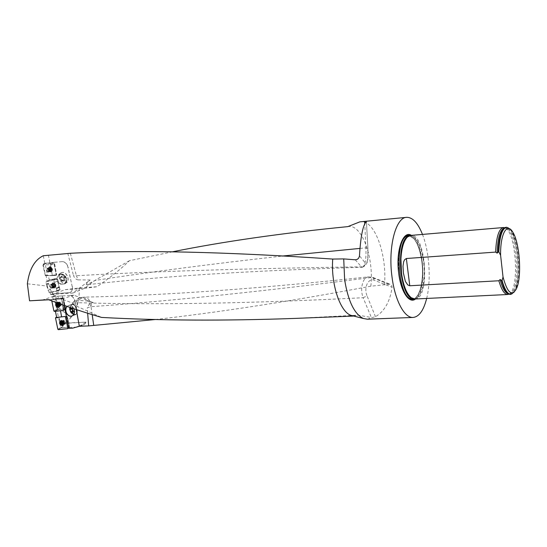 <?xml version="1.0" encoding="UTF-8"?>
<svg xmlns="http://www.w3.org/2000/svg" width="547" height="547" viewBox="0 0 547 547"><rect width="100%" height="100%" fill="white"/><g stroke="black" fill="none" stroke-linecap="round" stroke-linejoin="round"><path stroke-width="0.41" stroke-dasharray="2.73 2.05" d="M90.857 303.031L91.855 306.648L91.034 306.799L89.605 303.462L93.284 302.512L73.859 295.216L69.872 295.469C72.443 295.989 74.118 297.862 74.891 301.089L74.761 301.13C73.989 297.903 72.313 296.03 69.736 295.51L57.914 296.173L62.358 295.893L68.799 328.316M76.382 309.588L74.891 301.089M92.183 314.648L91.034 306.799L87.322 307.79L87.636 313.233M89.605 303.462L87.315 307.77M41.969 300.194L55.712 295.551L58.228 309.657L57.661 306.894L70.864 317.684L65.79 323.003L86.152 322.121L65.852 323.298L61.408 327.749L69.578 327.072L67.903 328.173L65.572 316.884L67.903 328.179L69.346 327.031L61.161 327.94L60.676 327.516L58.659 317.814L58.946 317.294L61.408 327.749M58.228 309.657L57.237 308.843L55.5 299.004L54.413 299.045L53.879 296.057L55.712 295.551M62.057 261.651L54.344 262.286L56.621 274.731L54.208 262.334L62.057 261.651C64.915 261.76 66.871 263.599 67.937 267.162L72.204 286.614C72.696 289.637 71.896 291.626 69.804 292.583L55.931 293.602L56.033 294.129L72.84 293.048L90.132 279.975L78.125 279.879L76.423 275.729L73.476 275.469C74.413 278.074 75.965 279.544 78.125 279.879M54.344 262.286L49.893 262.71L48.396 255.08M67.773 253.282L73.476 275.469M51.951 291.893L58.126 290.908L59.821 289.903L57.551 281.192L56.156 278.724L49.75 279.777L47.22 281.267L49.75 279.777L56.341 278.649L57.763 281.185L60.006 289.828L58.331 290.826L49.927 292.269L50.563 294.532L55.931 293.602M50.563 294.532L52.703 293.766L68.908 292.761M50.29 263.49L53.75 262.485L56.191 274.881L53.948 263.497L50.632 265.24L50.194 264.762L43.165 264.857L42.919 265.336L45.312 275.64L52.341 275.613L45.531 275.64L43.199 263.948L50.29 263.49L52.362 275.613L50.632 265.24M49.893 262.71L43.199 263.948M54.208 262.334L53.75 262.485M45.531 275.64L46.057 275.592L47.179 281.302L46.427 281.746L47.281 286.074L27.364 283.784M43.288 255.743L44.779 263.339M49.927 292.269L49.066 292.467L47.281 286.074M51.562 294.081L51.712 294.601L56.033 294.129M172.64 251.777L129.4 260.714C121.68 268.358 110.877 277.035 96.997 286.744L79.062 287.961L65.148 289.657L51.712 294.601M53.339 293.869L54.283 295.927M65.148 289.657L84.361 288.365L96.997 286.744M72.84 293.048L84.361 288.365L94.802 280.508L86.754 284.755L89.585 283.544M79.315 326.279L86.152 322.121M79.062 287.961C79.855 299.448 77.127 309.356 70.864 317.684M295.339 318.402L358.107 315.127L371.939 317.595L375.468 316.713C384.555 311.325 390.086 301.493 392.069 287.223L391.618 285.274L390.011 284.173L370.852 286.19C374.039 258.512 362.203 224.838 348.89 226.52L348.829 226.526M370.852 286.19C292.809 300.932 221.118 312.029 155.772 319.475M57.237 308.843L57.421 309.739L56.977 309.999L58.488 317.322L66.973 316.398L67.466 316.829L69.578 327.072M73.859 295.216L61.77 298.99L48.464 299.667M48.779 299.783L61.77 298.99L72.402 303.038L72.799 303.838L77.818 302.689C79.363 299.147 81.489 297.301 84.211 297.144C86.583 297.233 88.587 298.744 90.234 301.677L88.067 301.158C85.653 298.272 83.103 297.103 80.423 297.65L80.423 297.65C78.214 298.252 76.621 299.995 75.643 302.867M55.5 299.004L63.083 298.074L63.534 298.505L61.168 298.04L63.944 309.828L61.62 298.471L61.127 298.04L55.938 298.676L58.31 298.423L57.92 296.221L52.608 296.556M353.451 315.988L358.107 315.127M88.067 301.158C80.368 300.057 75.151 300.679 72.402 303.038M72.799 303.838L76.546 306.149L77.818 302.689C157.331 305.041 252.434 303.38 363.133 297.705L371.365 317.513M76.546 306.149L101.557 317.424M388.541 284.146L371.81 277.452L368.603 276.844C259.702 288.625 164.907 295.394 84.211 297.144L80.409 297.65C78.406 297.677 73.66 301.52 72.32 303.079M368.569 276.85C362.88 277.062 359.652 288.597 363.133 297.705L367.058 295.906C363.406 287.223 368.712 277.343 374.545 280.392L392.069 287.223M93.284 302.512L90.234 301.677M129.4 260.714L94.816 280.495C149.365 272.057 211.805 263.914 282.115 256.064M362.34 267.285C365.157 265.767 366.346 259.299 365.895 247.88L364.767 223.764M86.747 284.755L86.508 284.796C85.783 284.242 86.994 282.635 90.132 279.975M355.229 259.777L361.437 266.847L362.333 267.285C251.333 270.574 159.389 276.413 86.508 284.796M367.31 319.188L371.939 317.595M384.479 284.946C387.214 255.114 374.75 219.976 360.897 221.713M426.667 298.443C431.255 280.105 429.416 251.996 422.475 234.41M411.371 235.354C424.055 241.083 427.364 291.633 415.542 298.983M415.023 299.004C430.427 299.086 426.127 233.302 410.852 235.401M510.119 229.118L511.712 231.333C518.973 242.697 521.188 278.02 515.377 289.903L514.201 292.057M506.119 227.306C518.57 225.426 523.048 294.621 510.467 294.382M509.066 294.142L509.36 293.971C519.664 288.802 516.122 232.256 505.223 227.935L504.758 227.73M91.855 306.648C171.505 300.884 264.823 291.154 371.81 277.452L372.958 277.466L374.545 280.392M70.351 253.282L76.423 275.729C151.56 271.401 246.567 268.44 361.437 266.847C363.782 266.71 365.123 265.5 365.464 263.21L359.482 255.818M359.967 248.406L365.895 247.88L367.933 248.823C368.09 259.039 367.263 263.839 365.464 263.21M57.661 306.894L55.637 295.551M59.062 276.461C59.691 281.131 61.893 283.332 65.661 283.079L66.242 282.813C70.693 280.563 66.16 270.806 61.51 272.638L60.943 272.885L59.062 276.461M60.758 273.979L58.878 274.375L56.997 277.965C57.079 280.693 58.228 282.772 60.444 284.201L64.737 283.948C69.1 281.643 65.893 273.575 60.758 273.979L59.719 274.382C56.943 276.474 56.854 279.401 59.452 283.161C61.271 284.337 63.028 284.474 64.71 283.572L66.406 281.486C67.062 277.732 65.476 275.305 61.647 274.204L59.719 274.382M60.444 284.201L64.56 283.681C67.787 279.237 66.522 276.098 60.751 274.279M63.144 281.035C67.185 281.377 65.469 274.478 61.811 275.729C59.527 277.821 59.972 279.592 63.144 281.035M59.452 283.161L60.45 283.893M56.191 274.881L52.587 275.134L56.191 274.881L55.958 275.36L56.621 274.731L56.43 275.209M56.013 275.353L56.751 274.683M45.312 275.64L56.471 275.175M59.192 276.413C59.828 281.076 62.023 283.284 65.79 283.025C71.007 281.568 66.679 270.649 61.647 272.584L59.896 273.972L59.192 276.413M55.944 275.36L51.726 275.326M58.146 290.901L55.309 291.483L56.751 290.635L55.315 291.483L58.358 290.813M54.146 279.093L49.271 280.098L48.341 275.367M62.187 261.603C65.045 261.712 67.007 263.551 68.074 267.107L67.937 267.162M72.204 286.614L68.074 267.107M72.341 286.56C72.826 289.582 72.026 291.572 69.934 292.529L69.038 292.707M52.703 293.766L52.156 291.825M47.179 281.302L49.271 280.098M46.057 275.592L48.198 275.414M58.132 290.901L50.509 292.433L53.777 291.667L51.733 291.9L50.345 289.452L47.999 281.014L49.073 280.18M53.962 279.168L51.856 280.577L47.268 281.247L51.856 280.577L54.18 278.792L56.355 278.867L57.579 281.261L59.896 289.678L58.173 290.888L55.356 291.462L58.173 290.888M48.074 280.789L46.427 281.746M51.609 287.811C50.057 287.107 49.77 286.149 50.762 284.946C52.45 285.438 52.799 286.382 51.815 287.77L51.609 287.811M54.174 278.799L52.02 280.269L53.346 280.208L52.027 280.262L54.385 278.717M56.156 278.724L53.346 280.208L54.563 282.327L53.346 280.208L56.341 278.649M57.551 281.192L54.563 282.327L56.163 288.365L54.563 282.327L57.736 281.117M59.042 286.792L56.163 288.365L56.826 290.409L56.334 288.57L59.226 287.004L56.163 288.365L59.22 286.717M59.896 289.678L56.826 290.409L60.081 289.609M49.066 292.467L51.733 291.9M46.714 270.293L47.261 268.789C48.827 269.377 49.148 270.334 48.232 271.661L46.714 270.293M62.761 276.091L60.956 277.083L61.127 279.319L63.103 280.563L64.908 279.579L64.737 277.343L62.761 276.091L64.737 277.343L64.908 279.579L63.103 280.563L61.127 279.319L60.956 277.083L62.761 276.091L60.99 277.22L62.884 277.35L63.965 279.1L63.144 280.714L61.25 280.584L60.177 278.84L60.99 277.22L60.088 277.719L60.259 279.961L62.242 281.206L64.047 280.221L63.876 277.979L61.893 276.727M61.127 279.319L60.259 279.961M60.956 277.083L60.088 277.719M63.103 280.563L62.242 281.206M64.908 279.579L64.047 280.221M64.737 277.343L63.876 277.979M52.881 286.505L53.702 286.184L52.758 286.19L53.579 286.614L54.126 285.999L55.008 286.019L54.919 286.416L53.374 286.758L54.201 286.45L53.162 285.384L53.989 286.478L55.021 286.334L55.233 285.09L54.406 283.989L53.367 284.132L53.162 285.384L52.3 285.39L52.758 286.19L52.3 285.39M54.762 287.558C52.211 286.519 51.733 285.001 53.312 282.997C56.006 283.784 56.573 285.281 55.001 287.503L54.762 287.558M54.208 287.77L53.531 287.701C51.924 286.765 51.432 285.459 52.054 283.77L52.765 283.209C55.459 283.996 56.02 285.5 54.447 287.715L54.208 287.77M54.174 286.532L53.319 286.867L54.18 286.341M54.276 285.766L55.172 285.431L54.939 284.823L54.112 285.144L54.126 285.999L53.852 284.966L53.032 284.543L52.485 285.158L52.601 284.392L53.291 284.29L54.112 285.144M54.167 286.32L55.076 285.452M54.098 285.144L54.919 284.83L54.55 284.337L53.729 284.659L54.406 283.989L53.237 284.385M52.758 284.454L53.592 284.132L52.43 284.823M53.23 284.406L52.772 284.467M53.175 285.076L52.348 285.39L53.168 285.076L53.264 284.522L52.444 284.837M53.332 285.691L52.485 286.019M53.319 286.867L52.881 286.519M49.975 270.649L49.524 270.334L50.433 270.013L49.428 269.999L50.174 270.519L50.721 269.986L50.515 268.946L51.931 269.131L50.857 269.78L51.767 269.473L51.678 270.321L49.975 270.649L50.892 270.334L50.112 269.486L49.209 269.794L49.975 269.151L50.7 270.327L51.678 270.321L51.931 269.131L51.206 267.948L50.228 267.955L49.975 269.151L50.105 268.331L49.196 268.632L49.353 268.221L49.763 268.427L49.223 268.953L49.428 269.999L49.196 268.632M51.363 271.49C49.073 270.225 48.662 268.686 50.133 266.868C52.635 267.798 53.148 269.322 51.678 271.442L51.363 271.49M50.762 271.695L50.372 271.633C48.71 270.601 48.239 269.213 48.956 267.462L49.531 267.073C52.027 268.003 52.546 269.527 51.076 271.647L50.762 271.695M49.982 270.628L50.755 270.327M51.678 268.83L50.748 269.151L51.637 268.844L51.001 267.88L49.189 268.618M50.515 268.946L49.763 268.427L50.515 268.946M50.003 268.857L49.073 269.165M49.524 268.317L50.433 268.009L49.51 268.297M50.878 267.989L49.962 268.297L50.864 268.003M50.413 268.604L51.329 268.297L50.413 268.625M50.755 269.145L50.741 270.307M57.914 296.173L62.358 295.893M74.761 301.13L76.238 309.534M79.363 326.279L84.341 324.501L86.2 322.415M53.879 296.057L52.601 296.508M52.594 296.508L53.052 299.052L55.938 298.676M55.404 311.298L58.461 310.949M58.488 317.322L65.079 316.446L59.896 317.028M69.38 327.427L75.349 327.188L72.607 328.166M55.384 311.181L56.977 309.999M54.413 299.045L53.052 299.052M67.096 306.416L68.607 305.513C73.708 303.783 77.127 314.614 71.937 316.043L71.889 316.057M67.035 306.395L68.478 305.554C70.672 305.151 72.45 306.204 73.804 308.72M62.235 295.982L64.143 305.383M69.291 328.125L62.666 295.79M84.341 324.501L75.349 327.188M64.45 327.626L61.148 327.831M71.267 304.782L72.06 304.241C75.561 302.881 79.479 313.732 75.801 314.587L75.691 314.299C79.158 313.486 75.465 303.25 72.163 304.535L71.267 304.782L69.879 307.38M69.838 307.599L70.358 311.264L71.281 312.809M73.708 314.539L75.554 314.648M58.31 298.423L60.963 298.094L61.455 298.525L62.768 304.898M57.421 309.739L65.401 308.775L65.537 308.31L65.243 308.836L57.223 309.766L56.738 309.335L54.727 299.578L55.021 299.059L63.049 298.081L60.963 298.094M63.944 309.828L65.537 308.31L63.534 298.505L61.62 298.471L63.534 298.505L65.537 308.31L63.801 309.882M61.326 303.845L59.671 302.518C58.508 303.9 58.816 304.843 60.58 305.356L61.326 303.845M69.476 326.586L67.466 316.829L65.572 316.884L67.466 316.829L66.973 316.398L65.079 316.446L65.572 316.884L64.956 316.494M65.257 322.108L63.568 320.788C62.447 322.19 62.775 323.12 64.546 323.592L65.257 322.108M70.666 307.646L71.472 307.927M71.397 305.069L71.883 304.638C75.178 303.353 78.877 313.595 75.411 314.402L74.406 314.388L75.431 314.354M70.713 305.903C69.66 309.896 70.884 312.72 74.406 314.388M72.819 311.27L73.783 311.626L74.201 311.209L74.112 309.397L72.997 307.913L71.862 308.754M71.787 308.693L72.286 307.537L73.708 308.296L74.515 310.491L73.893 311.92L72.813 311.339M70.611 308.152L72.286 307.537M72.033 308.918L73.708 308.296M72.84 311.113L74.515 310.491M72.218 312.542L73.893 311.92M59.021 303.558L56.532 302.655M59.876 305.794L58.543 302.498L57.312 302.375C55.452 304.583 55.938 306.101 58.775 306.922M57.75 303.551L58.324 303.359L57.797 303.626M57.825 303.435L57.059 303.674L57.825 303.435L58.939 303.947L59.158 304.994L58.522 305.602L59.37 304.761L58.324 303.359M56.532 304.617L57.209 304.392M57.38 304.994L56.635 305.253M58.447 305.616L59.179 305.315L58.433 305.575M58.392 305.841L58.802 305.698M59.308 304.761L58.57 305.014M58.085 303.872L58.837 303.619L58.085 303.886M57.811 303.421L57.401 303.749M61.079 320.768C59.445 323.072 60.013 324.556 62.782 325.219M63.849 324.07L62.638 320.918M62.269 321.691L61.688 321.978M61.77 321.745L61.011 322.012L61.77 321.745L62.891 322.265L63.103 323.304L62.474 323.906L63.322 323.079L62.276 321.677M60.601 323.571L61.367 323.284M60.485 322.942L61.237 322.662M63.137 323.646L62.392 323.927L63.124 323.626M62.365 324.152L62.755 324.002M62.584 323.339L63.254 323.079M62.037 322.217L62.782 321.937L62.043 322.231M61.756 321.732L61.373 322.087M45.845 282.108L47.999 281.014M48.478 283.449L46.092 283.934L45.77 282.334M46.092 283.934L46.433 284.365L48.861 283.886M50.317 289.384L48.006 290.293L46.433 284.365M48.006 290.293L50.345 289.452M51.527 291.756L49.039 292.317L48.033 290.361M53.647 291.859L50.488 292.44L53.811 291.79M51.794 288.29C49.668 287.421 49.264 286.149 50.584 284.474L50.775 284.433C52.902 285.295 53.312 286.566 51.992 288.242L51.794 288.29M49.709 279.79L47.22 281.267L49.886 279.722M54.618 287.927C51.815 286.847 51.24 285.151 52.881 282.847L53.25 282.744C56.177 283.989 56.683 285.705 54.775 287.9L54.618 287.927M48.669 283.681L46.263 284.16M59.726 302.006L59.52 302.047C57.982 303.701 58.317 304.98 60.519 305.869L60.738 305.828C62.269 304.166 61.934 302.894 59.726 302.006M55.021 299.059L63.049 298.081M51.849 299.175L51.555 299.701L54.727 299.578M51.808 300.912L51.555 299.701M59.657 303.783L57.203 302.135L56.266 302.553M48.129 272.174C46.215 271.121 45.873 269.828 47.104 268.31L47.357 268.276C49.271 269.329 49.62 270.615 48.396 272.139L48.129 272.174M47.842 275.394L47.411 274.922L44.881 275.168M42.919 265.336L45.162 263.62L47.411 274.922M45.162 263.62L43.165 264.857M50.194 264.762L53.51 263.018L45.408 263.141M53.51 263.018L53.948 263.497M51.179 271.859C48.649 270.512 48.163 268.789 49.715 266.69L50.146 266.615C52.772 268.105 53.203 269.842 51.452 271.832L51.179 271.859M55.794 317.486L66.994 316.398M63.657 320.262L63.411 320.316C61.92 321.971 62.269 323.236 64.457 324.111L64.717 324.056C66.194 322.402 65.845 321.137 63.657 320.262M412.411 298.436C420.499 302.074 426.503 281.637 423.781 261.692C420.793 243.066 415.645 234.608 408.336 236.311M412.636 298.546L414.1 298.744C421.334 298.929 426.004 279.845 423.569 261.712C421.115 245.439 416.643 236.796 410.154 235.771L408.547 236.174M422.147 261.808C419.693 245.555 415.207 236.913 408.705 235.894L413.498 238.301C414.735 239.955 414.352 238.663 417.354 244.461C419.426 249.35 420.916 255.128 421.833 261.794C424.294 279.866 419.542 298.84 412.821 298.806C419.987 298.689 424.554 279.763 422.147 261.808M421.86 261.76C419.713 246.97 415.686 238.253 409.771 235.6C415.686 238.253 419.713 246.97 421.86 261.76C424.075 278.546 420.397 296.495 413.922 298.949C420.397 296.488 424.075 278.546 421.86 261.76M414.318 298.997C420.65 296.071 424.157 278.3 421.969 261.719C419.891 247.21 415.952 238.465 410.161 235.497M398.599 253.172L398.688 273.329L400.554 283.031M506.638 292.18C513.469 300.399 519.418 282.32 517.859 260.215C516.546 238.089 508.313 220.933 502.604 230M508.683 293.965L510.666 293.445C520.792 288.365 517.291 232.537 506.584 228.284L504.402 227.955M375.468 316.713L367.058 295.906M366.415 221.521L367.933 248.823M54.242 278.779L52.088 280.249L54.426 278.71M56.355 278.867L53.551 280.358L56.539 278.799M59.418 287.23L56.512 288.795L59.602 287.161M59.821 289.903L56.751 290.635L60.006 289.828M52.601 287.442L52.744 287.407C53.729 286.019 53.38 285.083 51.691 284.59C50.7 285.842 51.001 286.792 52.601 287.442M54.577 286.676C50.085 284.071 57.421 283.038 54.577 286.676M53.326 287.442L52.827 287.394L51.739 284.495C54.078 284.296 54.611 285.274 53.326 287.442M49.059 271.339L49.257 271.312C50.174 269.986 49.852 269.028 48.286 268.447C47.37 269.582 47.623 270.546 49.059 271.339M51.24 270.594C47.151 267.469 54.085 267.408 51.24 270.594M49.839 271.353L48.471 270.245L48.512 268.228C50.714 268.399 51.158 269.439 49.839 271.353M63.65 310.347L65.243 308.836L63.65 310.347M58.994 302.771C60.649 303.435 60.902 304.392 59.746 305.643C57.975 305.13 57.674 304.187 58.837 302.806L58.994 302.771M58.344 302.71C56.847 305.041 57.38 305.985 59.931 305.534L59.062 302.847L58.344 302.71M58.406 305.814L58.796 305.684M58.44 304.385L59.185 304.132M57.77 303.558L58.317 303.373M62.932 321.055C64.573 321.711 64.833 322.662 63.725 323.906C61.948 323.434 61.62 322.498 62.741 321.096L62.932 321.055M62.283 321.021C60.806 323.345 61.339 324.275 63.896 323.803L62.967 321.137L62.283 321.021M62.379 324.125L62.748 323.988M52.915 282.908L52.553 283.004C50.939 285.425 51.562 287.086 54.426 287.995C56.307 285.835 55.808 284.139 52.915 282.908M51.986 283.968L51.794 284.009C50.481 285.862 50.946 287.113 53.203 287.77C54.515 286.095 54.112 284.83 51.986 283.968M52.751 283.107L51.466 284.522L52.58 287.49C55.91 290.115 56.204 282.765 52.751 283.107M54.372 311.421L57.223 309.766M56.738 309.335L53.886 310.99M57.818 307.161C55.992 306.163 55.479 304.713 56.293 302.812M56.444 302.621L57.387 302.088C60.348 303.045 60.888 304.727 59.008 307.12L58.953 307.14M59.698 306.183L59.438 306.245C57.23 305.349 56.895 304.07 58.433 302.416C60.724 303.017 61.168 304.269 59.767 306.163L60.738 305.828M58.42 307.045C54.249 306.47 56.991 299.216 59.835 303.318L60.3 304.761L59.322 306.853M49.777 266.772L49.353 266.854C47.821 269.172 48.389 270.861 51.062 271.921C52.799 269.958 52.368 268.242 49.777 266.772M48.69 267.825L48.437 267.866C47.206 269.63 47.637 270.902 49.729 271.681C50.946 270.163 50.604 268.878 48.69 267.825M49.579 266.977L48.382 267.941L49.613 271.579C52.526 273.582 52.485 266.957 49.579 266.977M69.182 327.099L67.609 328.692M58.331 329.663L61.161 327.94M55.507 318.005L58.659 317.814M60.676 327.516L57.845 329.232M61.852 325.479C59.999 324.535 59.452 323.106 60.204 321.185M61.079 320.48L61.278 320.426C64.245 321.315 64.826 322.976 63.014 325.41L62.973 325.424M64.546 323.592L63.384 324.521C61.23 323.687 60.854 322.429 62.269 320.74M63.411 320.316L62.331 320.72C64.628 321.267 65.1 322.504 63.746 324.426L63.329 325.123M62.29 325.403L62.426 325.349C60.211 324.487 59.644 323.003 60.731 320.891M61.544 320.474L63.725 321.574L64.245 323.058L62.932 325.451M347.844 226.622L348.89 226.52M353.738 316.057L354.497 316.029M412.445 298.457L414.1 298.744L413.252 298.785M409.129 235.86L410.154 235.771L408.356 236.297M512.908 232.372L511.712 231.333M516.436 288.707L515.377 289.903M509.36 293.971L510.666 293.445C509.866 294.17 508.84 294.081 507.575 293.171M505.223 227.935L506.584 228.284C505.743 227.518 504.655 227.757 503.322 228.988M368.596 276.844L372.91 277.452L390.011 284.173M362.333 267.292C370.223 263.716 367.222 255.736 367.919 248.488L366.422 221.514M64.737 283.948L66.242 282.813M58.878 274.375L60.943 272.885M66.406 281.486C67.062 277.637 65.476 275.209 61.647 274.204M51.856 280.577L54.009 279.148L51.856 280.577M51.815 287.77L52.82 287.387L53.531 287.701M50.762 284.946L51.691 284.59L52.054 283.77M54.447 287.715L55.001 287.503M52.765 283.209L53.312 282.997M52.355 285.39L53.182 285.069M53.914 284.214L53.093 284.529M53.469 284.057L52.601 284.392M54.146 283.961L53.291 284.29M54.96 284.816L54.126 285.137M55.151 285.438L54.31 285.766M54.338 286.307L53.517 286.628M54.871 286.43L54.009 286.772M48.232 271.661L49.456 271.278L50.372 271.633M47.261 268.789L48.286 268.447L48.956 267.462M51.076 271.647L51.678 271.442M49.531 267.073L50.133 266.868M49.182 269.801L50.098 269.486M49.032 269.158L49.962 268.85M50.748 268.105L49.845 268.413M50.31 267.9L49.353 268.221M50.953 267.893L50.009 268.215M51.753 269.473L50.844 269.78M51.835 269.466L50.905 269.78M51.001 270.218L50.098 270.526M51.548 270.396L50.584 270.724M50.871 270.409L49.927 270.731M72.06 304.241L68.484 305.547M75.801 314.587L71.937 316.043M65.408 308.761L63.814 310.279M71.397 304.891L69.9 307.387M73.852 314.299L74.857 314.47M59.671 302.518L58.543 302.498M60.58 305.356L59.746 305.643L59.719 306.156M57.312 302.375L56.813 302.539M57.244 304.358L56.485 304.617M57.449 306.122L58.228 305.855M58.187 306.033L58.967 305.766M58.611 305.021L59.37 304.761M57.613 303.53L58.392 303.264M56.861 303.619L57.647 303.353M63.568 320.788L62.433 320.809M61.196 322.655L60.437 322.942M61.414 324.439L62.18 324.152M62.16 324.357L62.926 324.063M62.57 323.359L63.322 323.079M62.42 322.723L63.172 322.443M61.565 321.868L62.337 321.581M60.806 321.957L61.585 321.663M51.992 288.242L53.203 287.77L52.58 287.49L54.775 287.9M50.584 284.474L51.787 283.975L51.466 284.522L52.881 282.847M63.083 298.074L61.168 298.04M65.401 308.775L63.801 310.293M59.52 302.047L58.433 302.416L59.835 303.318L57.073 302.156M59.76 306.17L60.3 304.761L58.905 307.168M52.362 275.613L55.958 275.36M43.049 264.892L45.292 263.169M48.396 272.139L49.613 271.579L51.452 271.832M47.104 268.31L48.382 267.941L49.715 266.69M69.346 327.031L68.204 328.193M62.331 320.72L63.725 321.574L60.963 320.508M64.717 324.056L63.746 324.426"/><path stroke-width="0.82" d="M87.636 313.233L88.703 325.896L79.315 326.279L76.382 309.588M353.738 316.057L295.346 318.402C224.215 320.945 159.621 320.617 101.557 317.424C84.97 312.645 67.267 306.723 48.464 299.667L29.559 300.816L27.364 283.784C29.278 269.274 34.591 259.928 43.288 255.743L70.351 253.282C136.716 249.767 224.181 251.688 332.733 259.059C330.75 283.852 340.084 311.776 350.921 315.345L353.451 315.988M29.559 300.816L48.779 299.783M364.767 223.764L364.651 221.432L359.871 221.85L347.844 226.622C281.466 233.2 223.067 241.589 172.64 251.777M155.772 319.475L88.703 325.896M332.733 259.059L343.721 258.909L344.637 279.715C348.07 300.987 354.285 313.91 363.297 318.477L367.31 319.188M406.435 217.364L359.871 221.85M422.475 234.41C417.956 223.032 412.705 217.344 406.736 217.337C395.809 217.097 387.878 247.059 391.994 276.782C394.893 300.419 404.411 318.06 413.006 317.451C419.057 316.863 423.61 310.525 426.667 298.443M364.651 221.432L366.415 221.521C362.955 224.899 360.644 236.331 359.482 255.818C359.044 258.355 357.622 259.675 355.229 259.777L343.721 258.909M415.542 298.983C409.313 304.166 400.924 291.968 398.722 273.425C395.577 250.998 403.023 229.767 411.371 235.354M503.343 227.545L410.852 235.401L407.542 236.933C403.775 240.68 401.56 248.003 400.917 258.902L401.505 273.083C403.317 285.63 406.599 293.862 411.358 297.787L415.023 299.004M500.601 255.299C500.204 233.706 507.137 221.781 512.908 232.372C519.876 243.278 522.002 277.302 516.436 288.707C511.848 296.782 507.377 292.877 503.028 276.994L500.601 255.299L498.857 251.859C499.507 236.564 502.105 228.366 506.645 227.265L510.119 229.118M514.201 292.057L510.843 294.361C507.582 294.19 504.655 289.595 502.084 280.584L500.122 279.531L498.871 280.761L409.778 285.766L407.734 284.912L405.368 281.37L403.385 272.967L403.002 266.28L403.631 261.835L404.561 259.77L406.353 258.512L495.637 252.092L497.155 253.158L498.324 251.9C498.481 245.227 499.192 239.661 500.45 235.189C501.955 230.13 503.842 227.504 506.119 227.306L506.488 227.278M503.028 276.994L502.084 280.584M510.467 294.382L510.324 294.389C508.033 294.375 505.825 291.907 503.698 286.997L501.544 280.611M498.324 251.9L498.857 251.859M498.871 280.761C501.462 289.76 504.402 294.341 507.698 294.512L509.066 294.142M504.758 227.73L503.5 227.531C498.926 228.632 496.3 236.824 495.637 252.092M76.238 309.534L79.363 326.279M55.404 311.298L56.662 317.39M67.91 328.214L67.609 328.692L58.331 329.663L57.845 329.232L55.507 318.005L55.794 317.486L61.599 316.87L60.505 310.744L58.461 310.949L63.63 310.354M79.185 326.34L72.607 328.166L68.799 328.316L64.143 305.383M68.772 328.159L67.787 328.221L65.449 316.925L64.956 316.494L61.599 316.87M71.889 316.057L71.821 316.077C69.537 316.501 67.725 315.387 66.378 312.74C65.421 310.217 65.661 308.105 67.096 306.416M73.804 308.72C75.076 312.358 74.371 314.826 71.691 316.125C69.407 316.542 67.589 315.434 66.249 312.788C65.278 310.211 65.537 308.077 67.035 306.395M71.281 312.809L73.708 314.539M51.808 300.912L53.886 310.99L54.372 311.421L63.643 310.354L62.768 304.898M63.507 310.402L60.505 310.744M71.472 307.927C73.503 310.566 73.626 312.255 71.835 313.007L70.789 312.234L69.688 309.192L70.666 307.646M72.218 312.542L70.795 311.776L69.995 309.588L70.611 308.152L72.033 308.918L72.84 311.113L72.218 312.542L72.84 311.113L72.033 308.918L70.611 308.152L69.995 309.588L70.795 311.776L72.218 312.542M71.862 308.754L72.819 311.27M72.813 311.339L71.787 308.693M69.995 309.588L71.671 308.966M70.795 311.776L72.471 311.154M56.676 304.043L57.462 303.742L56.697 303.715L56.382 304.966L56.697 303.715L57.818 303.585L58.625 304.7L58.303 305.951L57.182 306.088L56.382 304.966L57.038 305.739L57.955 305.787M56.532 302.655C55.015 304.987 55.603 306.47 58.283 307.093C59.582 306.395 59.835 305.219 59.021 303.558M58.399 307.052L59.876 305.794M57.456 303.742L58.085 303.872L58.611 305.021L58.194 306.026L57.038 305.739M57.797 303.626L56.594 304.597L57.298 304.358M58.44 305.602L57.674 305.164L57.442 303.804L56.697 304.057M57.209 304.392L57.38 304.994M56.662 305.24L57.428 304.987L57.784 305.479M57.032 305.759L57.784 305.5M58.426 305.623L57.709 305.869M60.635 322.368L61.428 322.074L60.649 322.053L60.334 323.291L60.649 322.053L61.77 321.93L62.577 323.045L62.262 324.289L61.141 324.405L60.334 323.291L60.997 324.056L61.927 324.097M61.018 320.836L60.717 320.898C58.919 323.147 59.438 324.651 62.29 325.403C64.067 323.407 63.643 321.889 61.018 320.836M62.638 320.918L61.079 320.768M63.329 325.123L62.44 325.349L63.849 324.07M61.421 322.074L62.037 322.217L62.57 323.359M62.584 323.332L62.262 324.289L61.141 324.405L61.736 323.776L61.414 322.429L60.553 322.921L61.25 322.655M62.385 323.906L61.38 323.284L60.614 323.564M61.155 322.696L61.339 323.291M62.249 324.043L61.654 324.2M56.266 302.553C55.008 305.021 55.678 306.628 58.276 307.373L58.714 307.257C59.917 306.573 60.225 305.417 59.657 303.783M61.155 320.474L60.963 320.508C58.782 322.662 59.206 324.385 62.235 325.684L62.727 325.554C64.553 323.25 64.033 321.554 61.155 320.474M359.967 248.406L282.115 256.064M408.336 236.311L407.064 237.234C401.43 243.764 399.433 255.709 401.06 273.069C402.859 285.5 406.12 293.664 410.838 297.561L412.411 298.436M408.547 236.174C395.584 239.907 399.31 296.577 412.636 298.546M409.129 235.86L408.705 235.894C393.512 234.93 397.655 301.165 412.643 298.812L413.252 298.785M409.771 235.6C402.79 233.371 396.924 249.234 398.23 268.187C399.413 287.154 407.296 302.081 413.922 298.949C407.296 302.081 399.413 287.154 398.23 268.187C396.924 249.234 402.79 233.371 409.771 235.6M410.161 235.497C404.541 234.225 400.691 240.119 398.599 253.172M400.554 283.031C404.336 295.681 408.924 301.007 414.318 298.997M501.394 280.29L503.609 286.895L506.638 292.18M502.604 230L500.375 235.306C499.103 239.825 498.392 245.473 498.249 252.235M500.122 279.531C502.584 288.59 505.442 293.404 508.683 293.965M504.402 227.955C500.04 229.788 497.626 238.184 497.155 253.158M406.353 258.512L409.778 285.766M92.183 314.648L93.728 325.369M57.203 303.38C53.879 307.004 61.818 306.06 57.203 303.38M56.683 305.24L57.428 304.987M61.155 321.718C57.838 325.287 65.777 324.426 61.155 321.718M60.642 323.557L61.38 323.284M60.649 322.381L61.387 322.108M58.953 307.14L57.818 307.161M59.322 306.853L58.42 307.045M62.973 325.424L61.852 325.479M60.204 321.185L61.079 320.48M350.921 315.345L363.297 318.477M367.01 319.202L413.006 317.451M412.445 298.457L411.358 297.787M408.356 236.297L407.542 236.933M510.843 294.361L510.324 294.389M507.575 293.171C506.269 292.146 504.949 290.054 503.609 286.895L503.698 286.997M503.322 228.988L500.45 235.189M507.698 294.512L414.838 299.018M69.9 307.387L69.688 309.192M70.789 312.234L73.852 314.299M57.49 303.729L57.859 303.606M68.204 328.193L67.835 328.562"/></g></svg>
